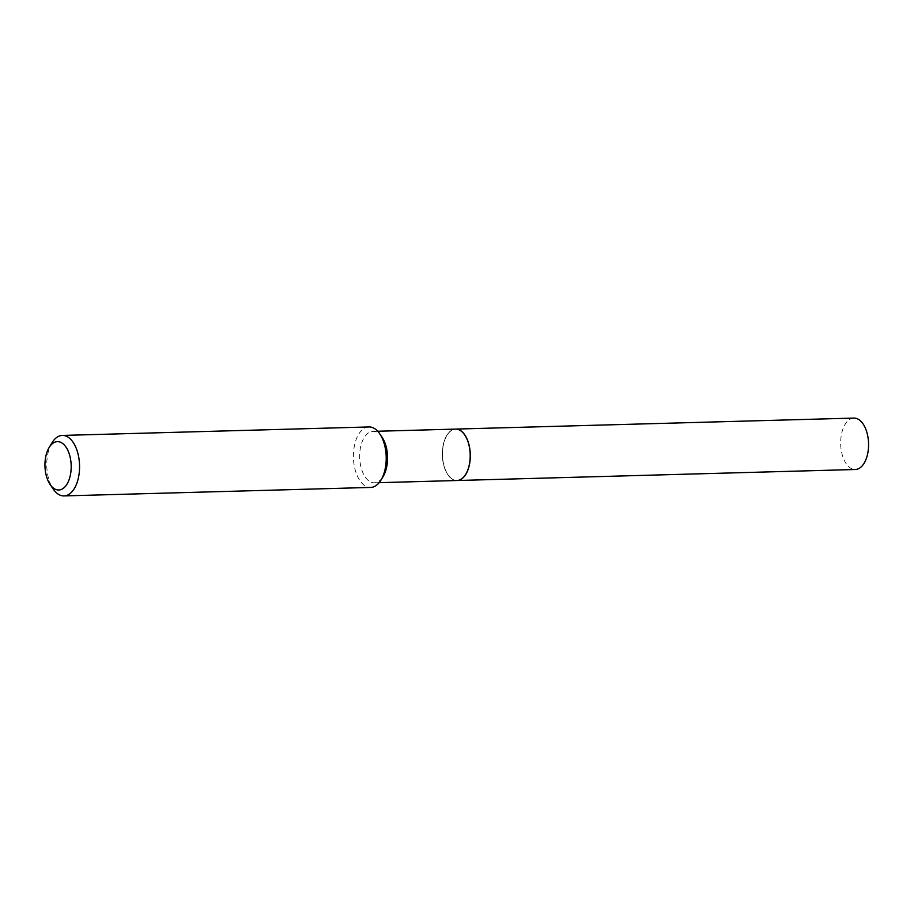 <?xml version="1.0" encoding="UTF-8"?>
<svg xmlns="http://www.w3.org/2000/svg" width="914" height="914" viewBox="0 0 914 914"><rect width="100%" height="100%" fill="white"/><g stroke="black" fill="none" stroke-linecap="round" stroke-linejoin="round"><path stroke-width="0.69" stroke-dasharray="4.57 3.43" d="M853.904 418.086A25.718 13.927 -91.6 0 0 849.986 419.252A25.718 13.927 -91.6 0 0 840.937 447.86A25.718 13.927 -91.6 0 0 855.333 469.499M456.966 480.513A25.718 13.927 -91.6 0 1 443.107 462.473A25.718 13.927 -91.6 0 1 455.549 429.1A25.718 13.927 -91.6 0 0 451.722 430.266A25.718 13.927 -91.6 0 0 442.673 458.828A25.718 13.927 -91.6 0 0 457.023 480.513M464.723 434.95A25.592 13.859 -91.6 0 0 448.168 433.624A25.592 13.859 -91.6 0 0 443.279 462.438A25.592 13.859 -91.6 0 0 465.809 474.172M51.961 442.844A30.253 16.383 -91.6 0 0 47.688 474.697A30.253 16.383 -91.6 0 0 53.241 489.093M368.982 426.952A30.253 16.383 -91.6 0 0 354.346 466.22A30.253 16.383 -91.6 0 0 370.65 487.436M382.052 437.189A25.718 13.927 -91.6 0 0 372.912 431.385A25.718 13.927 -91.6 0 0 360.47 464.758A25.718 13.927 -91.6 0 0 374.34 482.798A25.718 13.927 -91.6 0 0 383.137 476.502M379.15 482.672L374.34 482.798M377.733 431.248L372.912 431.385"/><path stroke-width="1.37" d="M457.023 480.513A25.718 13.927 -91.6 0 0 457.08 480.513L855.333 469.499A25.718 13.927 -91.6 0 0 859.251 468.334A25.718 13.927 -91.6 0 0 868.3 439.725A25.718 13.927 -91.6 0 0 853.904 418.086L455.652 429.089A25.718 13.927 -91.6 0 0 455.595 429.1L377.733 431.248M457.08 480.513A25.718 13.927 -91.6 0 0 460.999 479.347A25.718 13.927 -91.6 0 0 470.047 450.728A25.718 13.927 -91.6 0 0 455.652 429.089M379.15 482.672L456.966 480.513A25.718 13.927 -91.6 0 0 465.774 474.217A25.592 13.859 -91.6 0 0 465.832 474.115A25.592 13.859 -91.6 0 0 469.453 447.175A25.592 13.859 -91.6 0 0 464.758 434.995A25.592 13.859 -91.6 0 0 464.723 434.95M465.832 474.115L465.774 474.217A25.718 13.927 -91.6 0 0 469.408 447.14A25.718 13.927 -91.6 0 0 464.689 434.904A25.718 13.927 -91.6 0 0 455.549 429.1M45.7 473.041A24.198 13.116 -91.6 0 0 50.144 484.546A24.198 13.116 -91.6 0 0 65.808 485.871A24.198 13.116 -91.6 0 0 70.447 458.599A24.198 13.116 -91.6 0 0 49.116 447.552A24.198 13.116 -91.6 0 0 45.7 473.041M50.144 484.546L53.241 489.093A30.253 16.383 -91.6 0 0 63.991 495.914A30.253 16.383 -91.6 0 0 78.627 456.657A30.253 16.383 -91.6 0 0 62.323 435.43A30.253 16.383 -91.6 0 0 51.961 442.844L49.116 447.552M63.991 495.914L370.65 487.436A30.253 16.383 -91.6 0 0 381.012 480.033A30.253 16.383 -91.6 0 0 385.285 448.168A30.253 16.383 -91.6 0 0 379.733 433.784A30.253 16.383 -91.6 0 0 368.982 426.952L62.323 435.43M381.012 480.033L383.137 476.502A25.718 13.927 -91.6 0 0 386.771 449.425A25.718 13.927 -91.6 0 0 382.052 437.189L379.733 433.784"/></g></svg>
